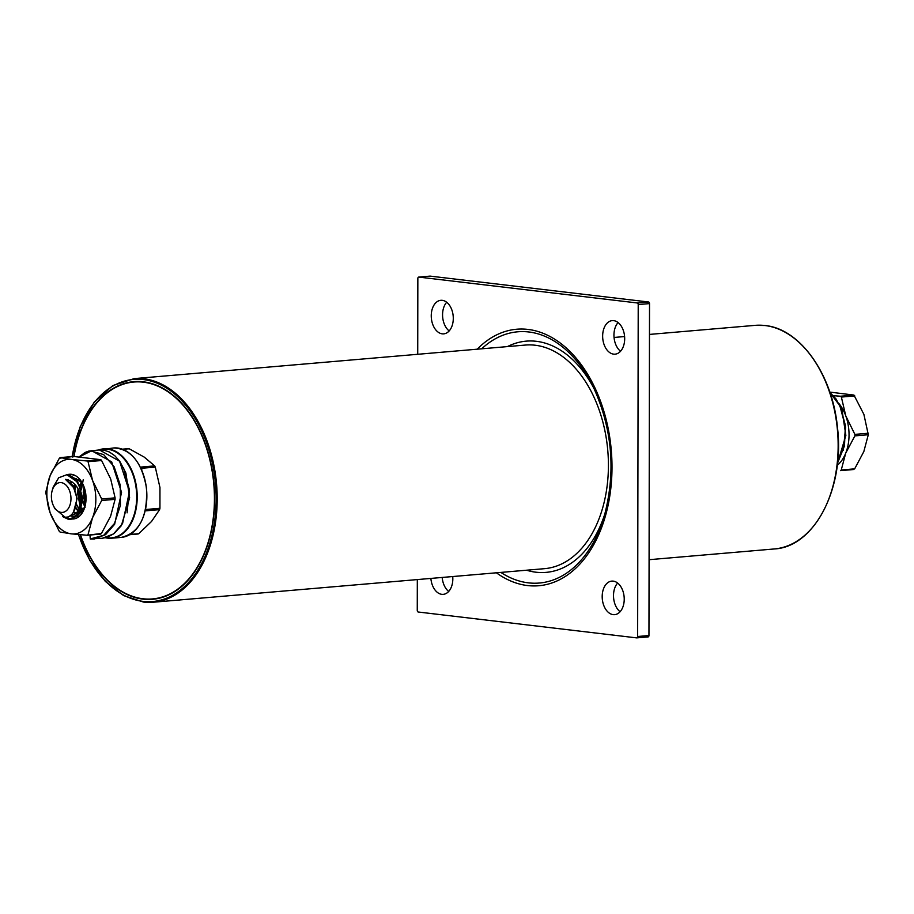 <?xml version="1.0" encoding="UTF-8"?>
<svg xmlns="http://www.w3.org/2000/svg" width="914" height="914" viewBox="0 0 914 914"><rect width="100%" height="100%" fill="white"/><g stroke="black" fill="none" stroke-linecap="round" stroke-linejoin="round"><path stroke-width="1.37" d="M448.705 591.449A16.829 10.968 85.1 0 1 442.193 577.454M452.727 576.54A16.829 10.968 85.1 0 1 443.256 594.351A16.829 10.968 85.1 0 1 441.782 594.329A16.829 10.968 85.1 0 1 430.882 578.413M449.162 330.948A16.829 10.968 85.1 0 1 446.695 302.26M442.239 333.839A16.829 10.968 85.1 0 1 431.271 316.907A16.829 10.968 85.1 0 1 440.834 300.318A16.829 10.968 85.1 0 1 442.296 300.34A16.829 10.968 85.1 0 1 453.264 317.272A16.829 10.968 85.1 0 1 443.713 333.861A16.829 10.968 85.1 0 1 442.239 333.839M620.549 351.25A16.829 10.968 85.1 0 1 618.093 322.551M613.637 354.141A16.829 10.968 85.1 0 1 602.669 337.209A16.829 10.968 85.1 0 1 612.231 320.62A16.829 10.968 85.1 0 1 613.694 320.643A16.829 10.968 85.1 0 1 624.662 337.574A16.829 10.968 85.1 0 1 615.111 354.164A16.829 10.968 85.1 0 1 613.637 354.141M620.103 611.74A16.829 10.968 85.1 0 1 617.636 583.052M613.18 614.631A16.829 10.968 85.1 0 1 602.212 597.699A16.829 10.968 85.1 0 1 611.774 581.11A16.829 10.968 85.1 0 1 613.237 581.133A16.829 10.968 85.1 0 1 624.205 598.064A16.829 10.968 85.1 0 1 614.654 614.654A16.829 10.968 85.1 0 1 613.18 614.631M429.877 276.142A1.497 0.971 85.1 0 1 430.14 276.119L418.829 277.091L637.241 302.957L648.552 301.986A1.497 0.971 85.1 0 1 649.523 303.597L648.951 635.538A1.497 0.971 85.1 0 1 647.969 636.909L636.909 637.858M430.14 276.119L648.552 301.986M649.523 303.597L638.212 304.568L637.641 636.498L648.951 635.538M648.095 636.909L636.784 637.881A1.497 0.971 -94.9 0 1 636.658 637.881L418.246 612.014A1.497 0.971 -94.9 0 1 417.264 610.403L417.321 579.579M417.721 354.301L417.847 278.462A1.497 0.971 -94.9 0 1 418.829 277.091M638.212 304.568A1.497 0.971 -94.9 0 0 637.241 302.957M636.784 637.881A1.497 0.971 -94.9 0 0 637.641 636.498M74.023 456.486A108.846 70.904 85.1 0 1 133.878 382.029A108.846 70.904 85.1 0 1 214.436 498.907A108.846 70.904 85.1 0 1 152.489 598.921A108.846 70.904 85.1 0 1 80.478 534.747M61.158 512.388A14.967 9.746 -94.9 0 0 70.972 498.667A14.967 9.746 -94.9 0 0 61.204 482.626A14.967 9.746 -94.9 0 0 52.189 490.578A14.967 9.746 -94.9 0 0 53.503 505.865A14.967 9.746 -94.9 0 0 61.158 512.388M53.503 505.865L54.897 508.721L65.008 517.141C74.514 518.649 80.581 499.592 73.394 487.379L65.454 479.347C73.874 481.061 79.232 487.528 81.529 498.758L77.907 513.976L70.047 519.266L68.207 519.232L62.735 516.661M70.047 519.266L71.463 519.152L79.312 513.862L82.934 498.644L77.953 482.398L66.871 474.697A22.439 14.624 85.1 0 1 81.529 498.758M66.939 474.697L71.121 474.332L75.851 475.886M85.756 502.643L84.911 489.573M85.23 505.533L83.243 492.612L84.019 486.762M83.277 510.526L81.894 508.024M81.003 505.933L79.141 490.989M80.021 486.134L80.238 485.345M82.431 511.486L81.335 509.772M80.489 508.15L77.587 493.103L78.044 488.83M70.755 519.175L64.917 517.141M66.871 474.697L58.679 477.771L53.206 487.093L52.189 490.578M80.443 508.287L79.21 510.64L72.88 514.959L71.178 514.89M67.328 480.204L67.899 479.793M74.194 478.079L80.135 480.65M83.185 510.652L81.666 508.812M80.706 507.304L77.77 493.629L78.33 489.344M79.598 485.254L81.186 482.215M85.39 504.836L83.425 493.137L84.294 487.562M65.454 479.347L72.892 485.3L77.107 498.598L73.497 512.126M79.278 511.486L73.588 514.902L71.361 514.731M67.693 480.421L68.333 479.93M83.528 510.195L81.894 508.047M80.923 506.322L78.478 493.56L78.833 490.327M79.975 486.031L81.575 482.672M85.619 503.568L84.134 493.08L84.694 488.796M837.453 463.352L844.49 445.815L845.359 425.227L840.092 406.067L829.923 392.494M836.47 419.789L837.83 431.419M839.772 405.416L845.599 427.295L843.325 450.476M837.235 465.317A37.405 24.37 -94.9 0 0 845.724 453.138L841.246 470.002L854.659 468.848L840.72 470.619M829.341 392.037L853.939 395.065L863.89 414.373L868.3 434.733L863.821 451.596L854.659 468.848M833.374 395.682L840.526 396.219L853.939 395.065M854.796 395.911L841.371 397.064L845.793 415.927L854.887 434.39L868.3 433.247M868.3 434.733L854.876 435.887L845.724 453.138A37.405 24.37 -94.9 0 0 845.793 415.927A37.405 24.37 -94.9 0 0 838.892 403.497M841.371 397.064L840.526 396.219M854.876 435.887L854.887 434.39M154.66 465.889L155.289 467.111L141.876 468.254L141.247 467.043L154.66 465.889L144.263 457.126L129.182 448.763L122.716 449.322M130.142 534.439L138.757 533.696L151.518 521.471L159.596 509.646L146.183 510.8L146.514 509.441L159.939 508.287L159.95 487.493L155.289 467.111M141.716 469.99L141.876 468.254M128.223 448.911L129.182 448.763M138.757 533.696L137.797 533.845M159.939 508.287L159.596 509.646M79.21 456.874L91.48 450.625L111.679 461.89L121.539 492.36L114.627 524.282L105.578 534.644L94.313 538.974L90.269 538.929L89.995 535.033M90.269 538.929L103.648 535.353L114.501 523.436L120.42 505.339L120.225 485.026L114.147 466.791L103.625 454.589L91.057 451.036L79.392 456.886M85.071 507.43L82.877 502.323M80.958 488.43L81.734 482.855M90.223 538.929L102.231 538.3L113.496 533.959L122.545 523.596L129.457 491.675L119.597 461.216L99.398 449.939L88.898 451.048L85.105 452.441L79.141 456.874M123.539 467.797L129.365 489.676L127.092 512.857M83.231 479.701L81.437 489.858M82.945 500.815L85.059 506.242M87.904 461.079L71.418 459.422A37.405 24.37 -94.9 0 0 50.179 475.52A37.405 24.37 -94.9 0 0 50.11 512.731A37.405 24.37 -94.9 0 0 59.056 527.412A37.405 24.37 -94.9 0 0 71.292 533.845A37.405 24.37 -94.9 0 0 92.52 517.747A37.405 24.37 -94.9 0 0 92.588 480.536A37.405 24.37 -94.9 0 0 71.418 459.422L60.187 457.617L59.341 458.257L50.179 475.52L45.7 492.372L50.11 512.731L59.204 531.194L60.061 532.039L71.292 533.845L87.196 535.25L88.052 534.61L92.52 517.747L101.683 500.495L101.683 498.998L92.588 480.536L87.904 461.079M87.333 460.827L101.146 459.936L101.591 460.519L88.178 461.673M75.748 485.437A22.439 14.624 -94.9 0 0 74.868 490.647M76.342 503.66A22.439 14.624 -94.9 0 0 77.621 506.984M79.792 510.263L76.296 503.968M74.754 490.338L75.713 485.551M69.293 474.286L67.59 474.617A22.439 14.624 -94.9 0 0 67.202 474.732M74.468 478.319L80.752 481.758L83.471 485.403M66.436 517.118A22.439 14.624 -94.9 0 0 71.6 518.992M72.332 519.026A22.439 14.624 -94.9 0 0 84.842 507.03A22.439 14.624 -94.9 0 0 82.877 484.1A22.439 14.624 -94.9 0 0 78.73 478.171L82.774 483.906M84.922 506.722L77.096 516.513M75.325 516.947L69.967 515.816M78.09 513.679L73.554 512.046M70.789 483.22L71.955 481.781M75.394 479.21L76.376 478.81M81.026 512.628L80.261 512.24M79.232 511.577L75.611 507.293M73.828 488.213L75.211 484.774M77.37 481.564L78.844 480.124M83.562 510.149L79.655 513.325M78.078 513.702L73.303 512.423M70.435 482.798L71.566 481.507M75.234 479.039L76.136 478.73M80.695 512.834L80.089 512.571M79.038 511.989L75.359 508.115M73.406 487.402L74.788 484.294M77.084 481.164L78.501 479.896M83.254 484.911L79.678 479.85M78.73 478.171A22.439 14.624 -94.9 0 0 69.43 474.275L69.041 474.309M69.247 474.286A22.439 14.624 -94.9 0 0 67.59 474.617M100.746 459.673L73.6 456.463L59.341 458.257M87.196 535.25L101.465 533.456L110.617 516.204L115.095 499.341L101.683 500.495M101.683 498.998L115.095 497.856L110.685 478.982L101.591 460.519M100.62 534.107L101.465 533.456L87.516 535.227M115.095 497.856L115.095 499.341M72.754 457.103L73.6 456.463M605.114 513.085A116.044 75.588 85.1 0 1 535.958 572.21A116.044 75.588 85.1 0 1 526.555 570.21M507.373 346.612A116.044 75.588 85.1 0 1 536.358 341.31A116.044 75.588 85.1 0 1 594.511 389.524M78.341 534.564L89.869 560.568L105.35 581.43L123.653 595.608L143.464 602.063L153.335 602.223L544.55 568.668A112.216 73.097 -94.9 0 0 608.267 458.097A112.216 73.097 -94.9 0 0 535.147 345.229A112.216 73.097 -94.9 0 0 525.367 345.058L134.152 378.625A112.216 73.097 85.1 0 1 143.944 378.784A112.216 73.097 85.1 0 1 217.052 491.652A112.216 73.097 85.1 0 1 153.335 602.223A112.216 73.097 85.1 0 1 143.555 602.063M774.295 548.96A112.216 73.097 -94.9 0 0 838.001 438.389A112.216 73.097 -94.9 0 0 764.892 325.521A112.216 73.097 -94.9 0 0 755.113 325.361L764.984 325.521C800.116 328.652 832.597 374.523 837.475 427.649C844.913 488.293 814.363 547.143 774.295 548.96L649.077 559.699M73.771 456.474A109.223 71.143 85.1 0 1 143.372 381.812A109.223 71.143 85.1 0 1 214.676 498.941A109.223 71.143 85.1 0 1 142.995 599.138A109.223 71.143 85.1 0 1 80.204 534.724M78.558 534.587A111.462 72.606 -94.9 0 0 142.984 601.366A111.462 72.606 -94.9 0 0 216.15 499.113A111.462 72.606 -94.9 0 0 143.372 379.573A111.462 72.606 -94.9 0 0 72.217 456.566M477.222 349.194A128.725 83.848 85.1 0 1 527.961 329.417A128.725 83.848 85.1 0 1 612.003 467.465A128.725 83.848 85.1 0 1 527.515 585.554A128.725 83.848 85.1 0 1 496.393 572.804M500.849 572.415A126.075 82.123 -94.9 0 0 528.349 582.846A126.075 82.123 -94.9 0 0 604.348 515.804A126.075 82.123 -94.9 0 0 593.289 386.976A126.075 82.123 -94.9 0 0 528.795 331.976A126.075 82.123 -94.9 0 0 481.678 348.817M113.61 447.963C130.851 448.74 141.807 462.073 146.48 487.95C147.828 516.467 139.431 532.953 121.288 537.398A44.889 29.237 -94.9 0 0 146.354 487.962A44.889 29.237 -94.9 0 0 113.61 447.963L98.689 450.008A44.889 29.237 85.1 0 1 104.002 448.785A44.889 29.237 85.1 0 1 136.734 488.784A44.889 29.237 85.1 0 1 111.668 538.22A44.889 29.237 85.1 0 1 105.498 537.763M106.104 537.603A44.512 28.997 -94.9 0 0 136.22 488.853A44.512 28.997 -94.9 0 0 99.934 449.905M140.539 467.694A44.512 28.997 85.1 0 1 146.4 487.973A44.512 28.997 85.1 0 1 144.458 513.371M604.348 515.804C616.025 471.544 612.346 428.597 593.289 386.976M614.059 337.46L624.605 336.546M649.477 334.421L755.113 325.361M72.012 456.589L80.295 426.392L94.313 401.977L112.822 385.559L134.152 378.625M430.014 276.119L418.703 277.091M72.88 514.959L73.588 514.902M837.441 463.501L845.861 435.441L842.114 410.637L836.059 398.995L829.889 392.392M853.904 469.499L840.56 470.641M122.339 449.174L128.634 448.637M129.685 534.713L138.174 533.982M121.288 537.398L111.668 538.22L105.476 537.763M102.231 538.3L107.475 537.169L114.056 533.593L121.356 525.653L129.628 497.822L125.881 473.018L119.825 461.376L114.856 455.789L109.303 451.962L103.933 450.156L99.398 449.939M87.367 535.25L100.711 534.107M60.096 457.606L73.44 456.463"/></g></svg>
